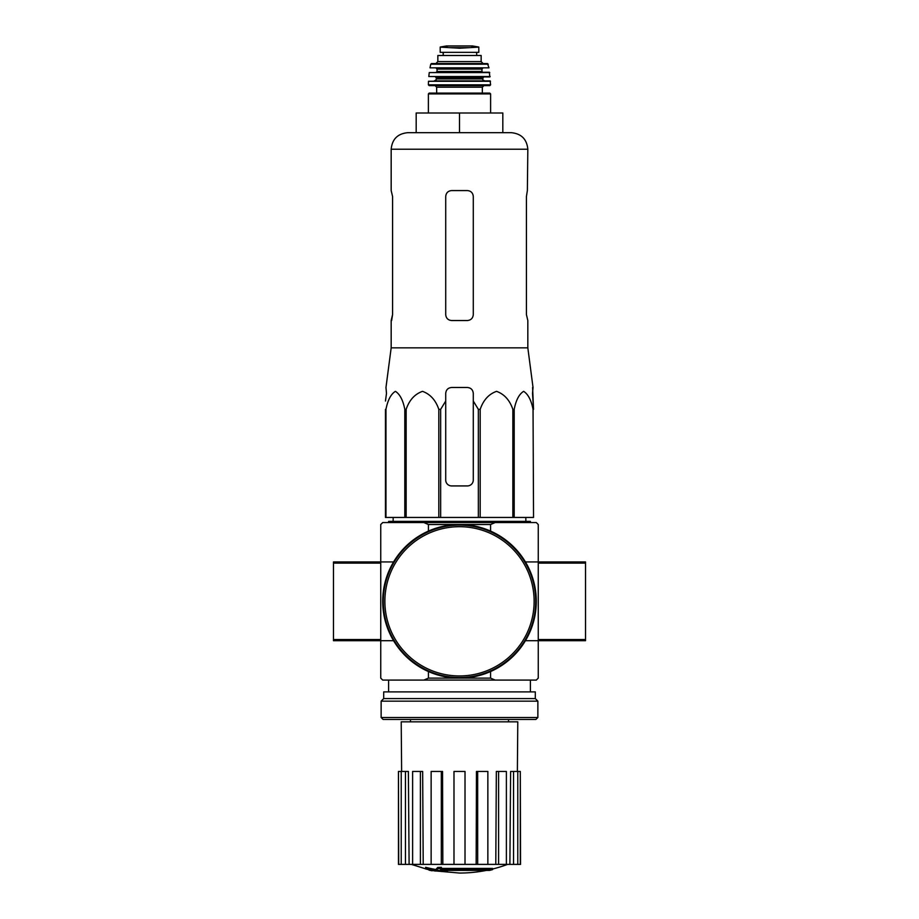<?xml version="1.0" encoding="UTF-8"?>
<svg xmlns="http://www.w3.org/2000/svg" width="919" height="919" viewBox="0 0 919 919"><rect width="100%" height="100%" fill="white"/><g stroke="black" fill="none" stroke-linecap="round" stroke-linejoin="round"><path stroke-width="1.38" d="M386.485 393.389L385.463 401.04L386.485 393.389L385.969 387.485L391.172 347.841L527.828 347.841L533.031 387.485L532.515 393.389L533.537 409.357L532.606 387.485M385.463 409.357L385.463 517.443L478.351 517.443L478.351 409.357L473.285 401.04L473.285 393.389C472.929 389.805 470.965 387.829 467.38 387.485L451.62 387.485C448.035 387.829 446.071 389.805 445.715 393.389L445.715 401.04L445.715 393.389L445.715 401.04L440.649 409.357L438.811 409.357C435.709 400.179 430.276 394.171 422.522 391.345C414.768 394.079 409.311 400.075 406.152 409.357L404.808 409.357C403.016 400.179 399.88 394.171 395.411 391.345C390.931 394.079 387.772 400.075 385.957 409.357L385.463 480.028M478.351 409.357L480.189 409.357C483.348 400.075 488.805 394.079 496.559 391.345C504.313 394.171 509.746 400.179 512.848 409.357L514.192 409.357C516.007 400.075 519.166 394.079 523.646 391.345C528.115 394.171 531.251 400.179 533.043 409.357L533.537 517.443L533.043 409.357M473.285 401.04L473.285 480.028A5.905 5.905 0 0 1 467.38 485.933L451.62 485.933A5.905 5.905 0 0 1 445.715 480.028L445.715 401.04M478.351 517.443L533.043 517.443M385.957 517.443L385.957 409.357M404.808 517.443L404.808 409.357M406.152 517.443L406.152 409.357M438.811 517.443L438.811 409.357M440.649 517.443L440.649 409.357M480.189 517.443L480.189 409.357M512.848 517.443L512.848 409.357M514.192 517.443L514.192 409.357M489.62 870.396A137.827 130.314 90 0 0 492.595 869.592A137.827 130.314 90 0 1 489.62 870.396L441.809 870.396A135.805 133.749 90 0 0 447.335 871.201A134.909 109.832 90 0 1 443.739 871.304A136.322 134.243 -90 0 1 436.399 870.006A135.15 23.469 -90 0 0 437.72 868.627A132.233 107.649 -90 0 0 441.384 868.512A135.748 23.572 90 0 1 440.511 869.592L492.595 869.592L492.595 868.421L441.384 868.421M436.399 870.006L436.399 868.823A135.15 23.469 -90 0 0 437.72 867.444A132.233 107.649 -90 0 0 441.384 867.329L441.384 868.512M437.72 867.444L437.72 868.627M447.335 870.396L447.335 871.201M425.635 868.489L425.635 867.306A136.368 136.368 0 0 0 435.48 869.443L435.48 871.063A136.793 136.793 0 0 1 425.635 868.926L425.635 868.489A136.368 136.368 0 0 0 435.48 870.626M432.125 870.419L432.125 870.798A137.161 137.161 0 0 1 428.978 870.121L428.978 869.742M495.157 522.555L490.574 524.531L428.426 524.531L423.843 522.555L536.294 522.555L538.258 524.531L538.258 561.934L585.518 561.934L585.518 640.704L538.258 640.704L538.258 561.934L525.427 561.934M423.843 522.555L382.706 522.555L380.742 524.531L380.742 678.119L382.706 680.083L536.294 680.083L538.258 678.119L538.258 640.704L525.427 640.704M423.843 680.083L428.426 678.119L490.574 678.119L490.574 671.548M490.574 524.531L490.574 531.09M428.426 524.531L428.426 531.09M380.742 563.117L333.482 563.117L333.482 561.934L393.573 561.934M333.482 563.117L333.482 640.704L393.573 640.704M428.426 678.119L428.426 671.548M490.574 678.119L495.157 680.083M486.427 870.396A137.839 137.839 0 0 1 459.5 873.05L435.48 870.936M425.635 868.823L411.402 864.388M520.292 864.388L520.292 771.443L520.545 864.388L509.896 864.388L510.619 771.443L513.549 771.443L513.549 864.388M506.38 864.388L498.592 864.388L498.592 771.443L506.38 771.443L506.38 864.388L509.896 864.388M498.592 864.388L495.789 864.388L496.34 771.443L498.592 771.443M487.863 864.388L477.673 864.388L477.673 771.443L487.863 771.443L487.863 864.388L495.789 864.388M477.673 864.388L476.157 864.388L476.456 771.443L477.673 771.443M465.014 864.388L453.986 864.388L453.986 771.443L465.014 771.443L465.014 864.388L476.157 864.388M442.843 864.388L441.327 864.388L441.327 771.443L442.544 771.443L442.843 864.388L453.986 864.388M441.327 864.388L398.455 864.388L398.455 771.443L398.708 864.388M401.626 771.443L401.212 721.829L517.788 721.829L517.374 771.443M405.451 864.388L405.451 771.443L408.381 771.443L409.104 864.388M420.408 864.388L420.408 771.443L422.66 771.443L423.211 864.388M520.292 771.443L517.776 771.443L517.776 864.388M517.776 771.443L513.549 771.443M405.451 771.443L398.708 771.443M401.224 771.443L401.224 864.388M420.408 771.443L412.62 771.443L412.62 864.388M441.327 771.443L431.137 771.443L431.137 864.388M388.611 522.555L388.611 521.372L530.389 521.372L530.389 522.555M459.5 112.991L416.181 112.991L416.181 132.681L459.5 132.681L459.5 112.991L502.819 112.991L502.819 132.681L511.286 132.681L407.714 132.681C397.663 133.669 392.149 139.183 391.172 149.223L527.828 149.223C526.851 139.183 521.337 133.669 511.286 132.681M527.828 347.841L527.828 320.536L526.426 314.62L526.426 196.482L527.368 190.578L526.426 196.482M527.828 149.223L527.368 190.578M467.38 190.578L451.62 190.578C448.047 190.911 446.083 192.887 445.715 196.482L445.715 314.62C446.071 318.227 448.047 320.191 451.62 320.536L467.38 320.536C470.953 320.191 472.917 318.227 473.285 314.62L473.285 196.482C472.929 192.887 470.953 190.911 467.38 190.578M391.632 320.536L392.574 314.62L391.172 320.536L391.172 347.841M392.574 314.62L392.574 196.482L391.172 190.578L391.172 149.223M383.292 601.325A76.208 76.208 0 0 0 497.604 667.309A76.208 76.208 0 0 0 497.604 535.329A76.208 76.208 0 0 0 383.292 601.325M382.706 601.325A76.794 76.794 0 0 0 497.891 667.826A76.794 76.794 0 0 0 497.891 534.812A76.794 76.794 0 0 0 382.706 601.325M381.132 717.498L383.097 719.462L535.903 719.462L537.868 717.498L537.868 701.151L381.132 701.151L381.132 717.498L537.868 717.498M381.132 701.151L383.694 698.589L535.306 698.589L537.868 701.151M383.694 698.589L383.694 691.892L535.306 691.892L535.306 698.589M440.201 52.349L440.201 47.122L440.201 52.349L478.799 52.349L478.799 47.122L459.5 48.225L449.311 47.639L469.689 47.639M440.201 47.122L449.311 47.639M437.846 61.596L437.846 55.496L481.154 55.496L481.154 61.596L483.13 63.572L435.87 63.572L437.846 61.596L481.154 61.596M428.392 112.991L428.392 93.899L429.173 93.106L489.827 93.106L482.337 93.106L482.337 87.202L483.911 85.628M482.337 87.202L436.663 87.202L436.663 93.106L482.337 93.106M490.608 84.835L428.392 84.835L429.184 85.628L489.816 85.628L490.608 84.835L490.126 80.895L428.484 81.274L490.516 81.274M482.739 78.931L436.261 78.931C436.663 79.413 436.008 80.068 434.296 80.895L484.704 80.895C482.992 80.068 482.337 79.413 482.739 78.931L483.52 76.955M490.195 76.53L428.805 76.53L489.793 76.955L489.356 72.233L429.253 72.578L489.747 72.578M482.739 72.233L481.947 71.452L437.053 71.452L437.053 69.086L436.261 68.293L471.309 68.293M488.988 67.834L430.012 67.834L488.988 67.834L487.484 63.572L431.516 63.572L430.747 64.192L488.253 64.192M443.153 52.349L443.153 55.496M384.877 601.325A74.623 74.623 0 0 0 496.811 665.953A74.623 74.623 0 0 0 496.811 536.696A74.623 74.623 0 0 0 384.877 601.325M380.742 639.521L333.482 639.521M538.258 563.117L585.518 563.117M538.258 639.521L585.518 639.521M428.392 93.899L490.608 93.899L489.827 93.106M436.261 78.931L436.261 77.747L482.739 77.747M437.053 69.086L481.947 69.086L482.739 68.293M443.268 52.349L443.268 55.496M440.201 47.053L446.404 45.961L472.596 45.961L478.799 47.053M508.529 721.829L508.529 719.462M410.471 721.829L410.471 719.462M530.389 691.892L530.389 680.083M388.611 691.892L388.611 680.083M492.595 869.018A137.839 137.839 0 0 0 507.598 864.388M393.183 517.443L393.125 521.372M525.817 517.443L525.875 521.372M490.608 112.991L490.608 93.899M436.663 87.202L435.089 85.628M428.392 84.835L428.484 81.274M436.261 77.747L435.48 76.955M428.805 76.53L429.253 72.578M437.053 71.452L436.261 72.233M481.947 71.452L481.947 69.086M430.012 67.834L430.747 64.192M476.674 52.349L476.674 55.496M446.404 45.961L447.093 46.478M472.596 45.961L459.5 45.95M471.906 46.478L472.492 45.95"/></g></svg>
